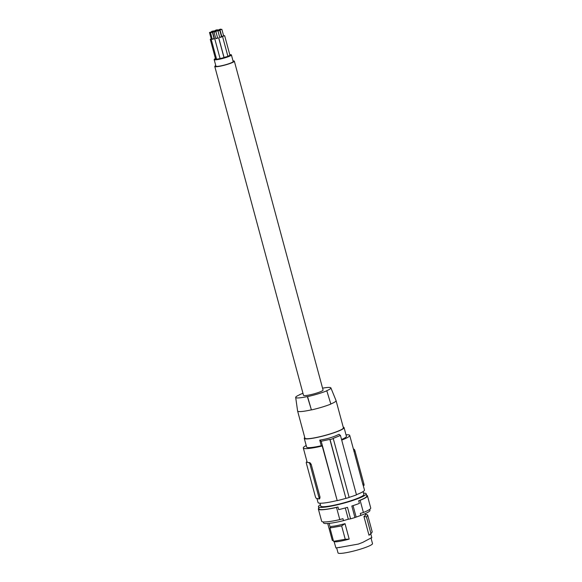 <?xml version="1.0" encoding="UTF-8"?>
<svg xmlns="http://www.w3.org/2000/svg" width="582" height="582" viewBox="0 0 582 582"><rect width="100%" height="100%" fill="white"/><g stroke="black" fill="none" stroke-linecap="round" stroke-linejoin="round"><path stroke-width="0.87" d="M215.777 65.555A10.134 1.31 -15.1 0 0 214.773 66.464A10.134 1.31 -15.1 0 0 215.093 66.675A10.134 1.31 -15.1 0 0 225.983 64.784A10.134 1.31 -15.1 0 0 234.342 61.183A10.134 1.31 -15.1 0 0 234.029 60.972A10.134 1.31 -15.1 0 0 233.018 60.899M214.773 66.464L303.513 395.331A10.134 1.31 -15.1 0 0 303.826 395.542A10.134 1.31 -15.1 0 0 314.717 393.658A10.134 1.31 -15.1 0 0 323.075 390.049L234.342 61.183M322.566 388.165A18.238 2.357 164.9 0 1 330.889 387.903A18.238 2.357 164.9 0 1 326.611 390.755L326.815 390.813A18.922 2.444 164.9 0 1 307.558 396.611L311.392 409.844A19.926 2.568 164.9 0 1 297.606 411.038A19.926 2.568 164.9 0 1 297.598 410.994L295.678 397.404A18.238 2.357 164.9 0 1 299.977 394.625L299.774 394.574A18.922 2.444 164.9 0 1 302.975 393.337M307.558 396.611L307.354 396.56A18.238 2.357 164.9 0 1 295.678 397.404M326.815 390.813L330.852 404.09A20.61 2.663 164.9 0 1 311.588 409.895M297.606 411.038L304.932 438.166A19.926 2.568 -15.1 0 0 329.048 434.259A19.926 2.568 -15.1 0 0 343.402 427.792L336.076 400.656A19.926 2.568 164.9 0 1 330.816 403.973M304.75 437.511A20.61 2.663 -15.1 0 0 304.262 438.348A20.61 2.663 -15.1 0 0 314.12 438.02A20.61 2.663 -15.1 0 0 334.374 432.637A20.61 2.663 -15.1 0 0 344.064 427.61A20.61 2.663 -15.1 0 0 343.22 427.13M304.262 438.348L306.619 447.063A20.61 2.663 -15.1 0 0 316.47 446.736A20.61 2.663 -15.1 0 0 321.264 445.739L319.744 440.108A120.227 26.226 73.2 0 1 321.191 441.258L337.218 500.658L322.21 445.994L321.264 445.739M349.127 497.363A25.077 3.237 -15.1 0 0 356.482 494.853L340.455 435.452A120.227 26.226 73.2 0 0 339 434.31C333.632 437.038 327.215 438.974 319.744 440.108M341.547 439.512A20.61 2.663 -15.1 0 0 346.414 436.325L344.064 427.61M345.999 434.783A24.044 3.106 164.9 0 1 349.731 435.431A24.044 3.106 164.9 0 1 341.707 440.101M333.275 438.617L349.156 497.457A25.761 3.325 164.9 0 1 345.941 498.418L329.863 439.395A120.227 26.226 73.2 0 1 330.067 439.585L333.275 438.617A120.227 26.226 73.2 0 0 333.071 438.428L340.455 435.452M329.863 439.395L321.191 441.258M345.941 498.418L330.067 439.585M307.063 461.882A24.044 3.106 -15.1 0 0 307.07 461.933A24.044 3.106 -15.1 0 0 307.82 462.443A24.044 3.106 -15.1 0 0 309.842 462.61L311.159 464.232L310.075 464.56A1.717 0.378 -106.8 0 0 309.209 462.806L306.43 462.079L307.056 461.882M310.075 464.56L318.943 497.443L320.035 497.115L311.159 464.232M320.035 497.115L319.707 498.774L319.023 498.978A1.717 0.378 73.2 0 1 318.972 498.978L316.186 498.25A1.717 0.378 -106.8 0 1 315.328 496.497L306.452 463.607A1.717 0.378 73.2 0 1 306.379 462.079A1.717 0.378 73.2 0 1 306.43 462.079M306.197 445.521A24.044 3.106 -15.1 0 0 303.302 447.958A24.044 3.106 -15.1 0 0 322.21 445.994M316.921 498.447L318.034 502.55A24.044 3.106 -15.1 0 0 336.942 500.585M318.943 497.443A1.717 0.378 73.2 0 1 319.023 498.978M349.731 435.431L353.5 449.406A24.044 3.106 164.9 0 1 353.514 449.457L362.797 484.231L363.27 485.643L363.903 485.439A1.717 0.378 73.2 0 0 363.961 485.439A1.717 0.378 73.2 0 0 363.881 483.904L355.013 451.021A1.717 0.378 -106.8 0 0 354.147 449.268L353.412 449.071M363.961 485.439L363.27 485.65L364.463 490.022A24.044 3.106 164.9 0 1 356.439 494.693M345.773 498.374A25.077 3.237 164.9 0 1 337.218 500.658M319.991 503.212L320.762 506.078A22.327 2.881 -15.1 0 0 347.92 501.662A22.327 2.881 -15.1 0 0 363.874 494.445L363.103 491.579M320.406 504.754A24.735 3.194 -15.1 0 0 318.441 506.711A24.735 3.194 -15.1 0 0 348.385 501.851A24.735 3.194 -15.1 0 0 366.194 493.82A24.735 3.194 -15.1 0 0 363.517 493.121M318.441 506.711L319.031 508.908A24.735 3.194 -15.1 0 0 337.982 507.002L338.688 509.636A24.735 3.194 -15.1 0 0 347.49 507.329L350.597 518.838A24.735 3.194 -15.1 0 0 352.794 518.191A24.735 3.194 -15.1 0 0 354.933 517.536L360.855 515.412L360.323 513.433L363.408 512.487A25.419 3.281 164.9 0 0 370.734 508.006L367.453 495.842A25.419 3.281 164.9 0 1 360.127 500.324L363.408 512.487M337.982 507.002L336.512 507.439L339.793 519.602L342.936 518.671L343.475 520.65L348.327 519.209L345.286 507.948M348.327 519.209L350.597 518.838M339.793 519.602A25.419 3.281 164.9 0 1 321.657 521.254L318.369 509.083A25.419 3.281 164.9 0 1 318.834 508.173M343.475 520.65A24.044 3.106 164.9 0 1 323.512 522.869L323.257 521.923M369.686 509.396L369.941 510.341A24.044 3.106 164.9 0 1 360.855 515.412M340.026 547.291L335.945 547.96L334.046 541.456M371.149 537.906L362.702 542.402L358.403 544.061L339.692 547.407M345.017 523.669L349.185 539.114C342.827 540.823 338.266 541.733 335.523 541.835L333.566 541.333L345.25 539.274L341.641 525.91L329.965 527.976L331.354 526.383C334.097 526.281 338.659 525.379 345.017 523.669L341.641 525.91M371.01 538.03L372.509 543.595A17.86 2.306 164.9 0 1 364.114 547.953A17.86 2.306 164.9 0 1 346.559 552.616A17.86 2.306 164.9 0 1 338.018 552.9L336.752 548.193M328.103 523.458L327.797 523.756L332.293 540.409L333.406 540.736M349.185 539.114L345.25 539.274M333.566 541.333L329.965 527.976M365.307 513.608L365.547 515.07L363.946 516.525L366.449 516.86L367.453 515.972L367.504 514.924L365.489 514.27M370.945 533.505L369.003 535.265L371.68 532.901L370.945 533.505L366.449 516.86M371.68 532.901L372.196 531.868L367.7 515.223M369.003 535.265L363.946 516.525M336.512 507.439A25.419 3.281 164.9 0 1 318.369 509.083M366.595 495.289A25.419 3.281 164.9 0 1 367.453 495.842M354.933 517.536L351.826 506.02A24.735 3.194 -15.1 0 0 359.4 503.394L358.687 500.76L360.127 500.324M358.687 500.76A24.735 3.194 -15.1 0 0 366.791 496.017L366.194 493.82M356.089 516.867L353.056 505.627M307.354 396.56L311.392 409.844M330.889 387.903L336.069 400.62A19.926 2.568 164.9 0 1 336.076 400.656M215.449 58.564A8.934 1.149 -15.1 0 0 214.161 59.575A8.934 1.149 -15.1 0 0 214.438 59.764A8.934 1.149 -15.1 0 0 224.034 58.098A8.934 1.149 -15.1 0 0 231.403 54.919A8.934 1.149 -15.1 0 0 231.127 54.73A8.934 1.149 -15.1 0 0 229.788 54.693M214.161 59.575L215.937 66.152A8.934 1.149 -15.1 0 0 216.213 66.341A8.934 1.149 -15.1 0 0 225.809 64.675A8.934 1.149 -15.1 0 0 233.178 61.496L231.403 54.919M219.676 37.284L221.546 36.775M219.749 37.466L221.575 36.979M218.737 30.017A3.266 0.422 -15.1 0 0 215.224 30.628A3.266 0.422 -15.1 0 0 212.532 31.784A3.266 0.422 -15.1 0 0 212.634 31.857A3.266 0.422 -15.1 0 0 216.14 31.246A3.266 0.422 -15.1 0 0 218.832 30.089A3.266 0.422 -15.1 0 0 218.737 30.017M221.538 36.746L224.659 35.698L223.597 35.749M221.8 36.44L223.626 35.946M224.085 57.436L227.875 56.418M215.747 38.463L217.617 37.961M215.82 38.652L217.646 38.157M215.616 59L216.533 59.037M211.208 38.841L210.32 39.372L212.226 39.074M216.65 59.269L220.091 58.571M212.234 39.11L214.111 38.608M212.314 39.3L214.14 38.805M211.281 39.03L212.19 38.943M220.156 58.622L223.939 57.596M219.8 30.402L217.959 30.926L219.829 30.417L221.604 36.993M221.851 29.369L220.011 29.893L221.851 29.369M215.871 31.581L214.03 32.112L215.871 31.581M213.383 30.933L211.542 31.457L213.383 30.933M212.365 32.228L210.524 32.752L212.365 32.228M211.331 31.959L209.491 32.483L211.331 31.959M217.312 29.747L215.471 30.271L217.312 29.747M220.818 29.1L218.978 29.624L220.818 29.1M227.882 56.265L229.919 55.385M319.067 498.949L319.605 498.789M309.842 462.61L309.209 462.806M353.514 449.457L354.147 449.268M353.921 451.348L355.013 451.021M362.797 484.231L363.881 483.904M339.903 547.342L339.241 547.582M370.749 538.052L371.571 537.848M307.07 461.933L303.302 447.958M306.379 462.079L307.056 461.868M330.3 527.59L329.157 523.364M370.967 538.037L371.796 537.833M371.84 537.804L370.756 533.803M214.365 38.565L212.532 31.784M224.055 57.502L218.73 37.772M215.58 59.066L210.262 39.336M216.613 59.335L211.288 39.605M220.12 58.687L214.802 38.958M219.734 37.503L217.959 30.926M221.786 36.47L220.011 29.893M215.806 38.688L214.03 32.112M211.768 32.301L211.542 31.457M212.292 39.329L210.524 32.752M211.266 39.059L209.491 32.483M219.203 30.468L218.978 29.624M217.675 38.179L215.9 31.603M211.462 32.374L211.361 31.981M220.956 29.515L220.847 29.122M214.169 38.827L212.394 32.25M227.933 56.454L222.608 36.724M229.985 55.428L224.659 35.698M218.956 30.526L218.832 30.089M223.655 35.968L221.88 29.391M224.005 57.64L218.679 37.91"/></g></svg>
